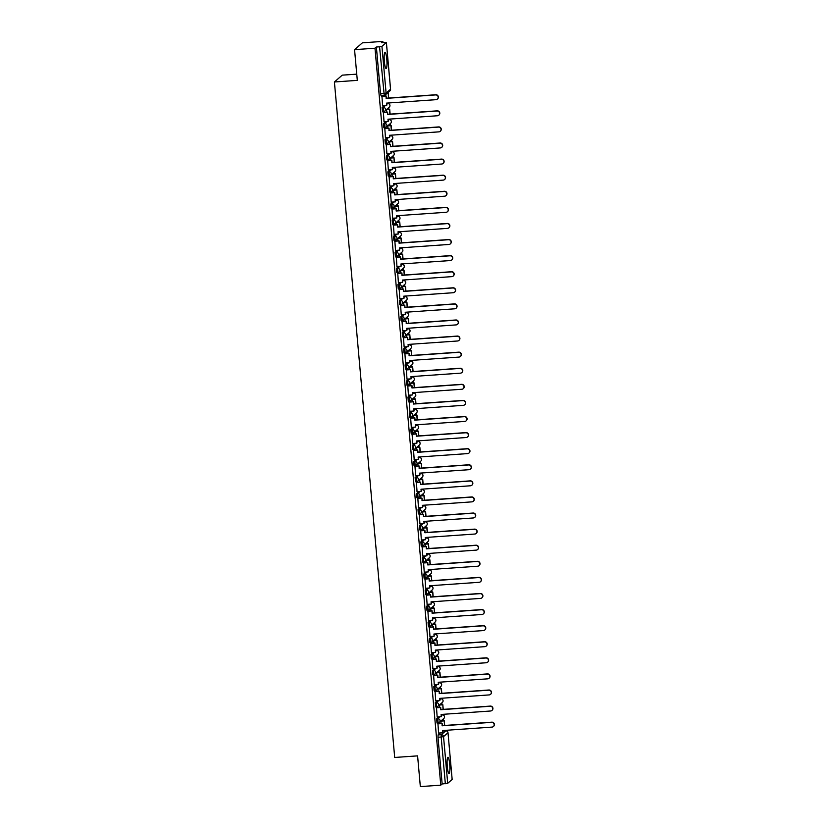 <?xml version="1.0" encoding="UTF-8"?>
<svg xmlns="http://www.w3.org/2000/svg" width="828" height="828" viewBox="0 0 828 828"><rect width="100%" height="100%" fill="white"/><g stroke="black" fill="none" stroke-linecap="round" stroke-linejoin="round"><path stroke-width="1.24" d="M449.718 764.347A8.135 1.304 86 0 0 447.927 757.299A8.135 1.304 86 0 0 447.275 766.48A8.135 1.304 86 0 0 449.066 773.528A8.135 1.304 86 0 0 449.718 764.347M386.8 59.368A8.135 1.304 86 0 0 385.01 52.319A8.135 1.304 86 0 0 384.358 61.5A8.135 1.304 86 0 0 386.148 68.548A8.135 1.304 86 0 0 386.8 59.368M438.964 716.841L436.677 718.828L437.008 722.968L438.095 722.875L437.805 718.745L440.092 716.758M437.526 700.747L435.238 702.734L435.569 706.884L436.656 706.791M436.087 684.663L433.81 686.65L434.131 690.79L435.228 690.707M434.648 668.579L432.371 670.566L432.702 674.706L433.789 674.613M433.22 652.485L430.933 654.472L431.264 658.622L432.351 658.529L432.061 654.399L434.348 652.412M431.781 636.401L429.494 638.388L429.825 642.528L430.912 642.435M430.343 620.317L428.066 622.304L428.397 626.444L429.484 626.351M428.914 604.223L426.627 606.21L426.958 610.35L428.045 610.267M427.476 588.139L425.188 590.126L425.52 594.266L426.606 594.173L426.316 590.043L428.604 588.056M426.037 572.044L423.76 574.032L424.081 578.182L425.178 578.089M424.598 555.961L422.321 557.948L422.653 562.088L423.739 561.995M423.17 539.877L420.883 541.864L421.214 546.004L422.301 545.911M421.731 523.782L419.444 525.77L419.775 529.92L420.862 529.827L420.583 525.697L422.86 523.71M420.293 507.699L418.016 509.686L418.337 513.826L419.434 513.733M418.854 491.604L416.577 493.591L416.908 497.742L417.995 497.649M417.426 475.52L415.138 477.508L415.47 481.648L416.556 481.565M415.987 459.436L413.71 461.424L414.031 465.564L415.118 465.471L414.838 461.341L417.115 459.354M414.549 443.342L412.272 445.329L412.603 449.48L413.689 449.387M413.12 427.258L410.833 429.246L411.164 433.386L412.251 433.292M411.682 411.174L409.394 413.162L409.725 417.302L410.812 417.209M410.243 395.08L407.966 397.067L408.287 401.207L409.384 401.125M408.804 378.996L406.527 380.983L406.858 385.123L407.945 385.03M407.376 362.902L405.089 364.889L405.42 369.04L406.507 368.946M405.937 346.818L403.65 348.805L403.981 352.945L405.068 352.852M404.499 330.734L402.222 332.721L402.553 336.861L403.64 336.768M403.06 314.64L400.783 316.627L401.114 320.767L402.201 320.684M401.632 298.556L399.344 300.543L399.676 304.683L400.762 304.59M400.193 282.462L397.916 284.449L398.237 288.599L399.324 288.506M398.754 266.378L396.477 268.365L396.809 272.505L397.895 272.422M397.326 250.294L395.039 252.281L395.37 256.421L396.457 256.328M395.887 234.2L393.6 236.187L393.931 240.337L395.018 240.244M394.449 218.116L392.172 220.103L392.493 224.243L393.59 224.15M393.01 202.032L390.733 204.009L391.064 208.159L392.151 208.066M391.582 185.938L389.295 187.925L389.626 192.065L390.712 191.982M390.143 169.854L387.856 171.841L388.187 175.981L389.274 175.888M388.705 153.76L386.428 155.747L386.759 159.897L387.846 159.804L387.556 155.674L389.833 153.687M387.266 137.676L384.989 139.663L385.32 143.803L386.407 143.71M385.838 121.592L383.55 123.579L383.881 127.719L384.968 127.626M384.399 105.498L382.122 107.485L382.443 111.625L383.54 111.542M443.466 720.774L443.301 718.952M442.949 714.926L442.897 714.336M442.028 704.69L441.873 702.858M441.51 698.842L441.459 698.242M440.599 688.606L440.434 686.774M440.072 682.748L440.02 682.158M439.161 672.512L438.995 670.69M438.633 666.664L438.581 666.074M437.722 656.428L437.557 654.596M437.205 650.58L437.153 649.98M436.284 640.334L436.128 638.512M435.766 634.486L435.714 633.896M434.855 624.25L434.69 622.418M434.327 618.402L434.276 617.812M433.417 608.166L433.251 606.334M432.899 602.308L432.837 601.718M431.978 592.072L431.823 590.25M431.46 586.224L431.409 585.634M430.55 575.988L430.384 574.156M430.022 570.14L429.97 569.54M429.111 559.904L428.945 558.072M428.583 554.046L428.531 553.456M427.672 543.81L427.507 541.988M427.155 537.962L427.103 537.372M426.234 527.726L426.078 525.894M425.716 521.868L425.664 521.278M424.805 511.632L424.64 509.81M424.278 505.784L424.226 505.194M423.367 495.548L423.201 493.716M422.839 489.7L422.787 489.1M421.928 479.464L421.762 477.632M421.411 473.606L421.359 473.016M420.489 463.369L420.334 461.548M419.972 457.522L419.92 456.932M419.061 447.286L418.896 445.454M418.533 441.427L418.482 440.838M417.622 431.191L417.457 429.37M417.105 425.344L417.043 424.754M416.184 415.107L416.029 413.275M415.666 409.26L415.615 408.659M414.756 399.024L414.59 397.192M414.228 393.165L414.176 392.575M413.317 382.929L413.151 381.108M412.789 377.082L412.737 376.492M411.878 366.845L411.713 365.013M411.361 360.998L411.309 360.397M410.44 350.761L410.284 348.93M409.922 344.903L409.87 344.313M409.011 334.667L408.846 332.846M408.483 328.819L408.432 328.23M407.573 318.583L407.407 316.751M407.045 312.725L406.993 312.135M406.134 302.489L405.968 300.667M405.616 296.641L405.565 296.051M404.695 286.405L404.54 284.573M404.178 280.557L404.126 279.957M403.267 270.321L403.101 268.489M402.739 264.463L402.687 263.873M401.828 254.227L401.663 252.405M401.311 248.379L401.249 247.789M400.39 238.143L400.234 236.311M399.872 232.285L399.82 231.695M398.961 222.049L398.796 220.227M398.434 216.201L398.382 215.611M397.523 205.965L397.357 204.133M396.995 200.117L396.943 199.517M396.084 189.881L395.919 188.049M395.567 184.023L395.515 183.433M394.645 173.787L394.49 171.965M394.128 167.939L394.076 167.349M393.217 157.703L393.052 155.871M392.689 151.855L392.638 151.255M391.779 141.609L391.613 139.787M391.261 135.761L391.199 135.171M390.34 125.525L390.174 123.693M389.822 119.677L389.771 119.087M388.912 109.441L388.746 107.609M388.384 103.583L388.332 102.993M382.929 42.507L382.836 41.4L381.449 42.611L386.397 42.476L381.936 46.378L386.107 93.098L390.537 89.238L386.365 42.518M356.744 74.147L342.243 75.151L334.409 81.982L357.303 80.378L354.56 49.649L374.991 48.221L440.765 785.172L420.334 786.6L417.591 755.871L394.697 757.465L334.409 81.982M354.56 49.649L362.405 42.828L382.836 41.4M452.14 779.469L448 732.708L452.16 779.427L447.7 783.329L442.152 783.971L437.981 737.251L438.115 734.912L440.392 732.925M442.152 783.971L440.765 785.172M376.378 47.02L380.549 93.73L386.107 93.098A2.08 2.039 49 0 1 384.233 95.303L379.566 46.792L376.378 47.02L374.991 48.221M379.566 46.792L381.936 46.378M381.946 96.276L382.598 105.622M383.385 112.36L384.026 121.716M384.813 128.443L385.465 137.8M386.252 144.538L386.904 153.894M387.69 160.622L388.342 169.978M389.119 176.716L389.771 186.062M390.557 192.8L391.209 202.156M391.996 208.884L392.648 218.24M393.435 224.978L394.087 234.324M394.863 241.062L395.515 250.418M396.301 257.156L396.954 266.502M397.74 273.24L398.392 282.596M399.179 289.324L399.82 298.68M400.607 305.418L401.259 314.764M402.046 321.502L402.698 330.858M403.484 337.586L404.136 346.942M404.913 353.68L405.565 363.037M406.351 369.764L407.003 379.12M407.79 385.858L408.442 395.204M409.229 401.942L409.881 411.299M410.657 418.026L411.309 427.383M412.096 434.12L412.748 443.466M413.534 450.204L414.186 459.561M414.973 466.299L415.615 475.645M416.401 482.382L417.053 491.739M417.84 498.466L418.492 507.823M419.279 514.561L419.931 523.907M420.707 530.644L421.359 540.001M422.145 546.728L422.797 556.085M423.584 562.823L424.236 572.179M425.023 578.907L425.675 588.263M426.451 595.001L427.103 604.347M427.89 611.085L428.542 620.441M429.328 627.169L429.98 636.525M430.767 643.263L431.409 652.609M432.195 659.347L432.847 668.703M433.634 675.441L434.286 684.787M435.073 691.525L435.725 700.881M436.501 707.609L437.153 716.965M437.94 723.703L438.592 733.049M384.968 95.117L385.051 96.058M380.549 93.73L381.015 95.541L384.151 95.303M389.905 114.14L389.491 109.565L386.272 109.782L386.49 112.142M391.334 130.224L390.93 125.649L387.711 125.877L387.918 128.226M392.772 146.308L392.368 141.733L389.15 141.961L389.357 144.32M390.578 158.024L390.795 160.404M392.017 174.108L392.234 176.499M393.455 190.202L393.662 192.582M394.894 206.286L395.101 208.666M396.322 222.38L396.54 224.761M401.383 242.842L400.98 238.267L397.761 238.485L397.978 240.844M402.822 258.926L402.418 254.351L399.199 254.579L399.406 256.939M404.261 275.02L403.847 270.435L400.638 270.663L400.845 273.023M405.699 291.104L405.285 286.529L402.066 286.747L402.284 289.107M403.505 302.81L403.712 305.201M404.944 318.904L405.151 321.285M406.372 334.988L406.589 337.379M407.811 351.082L408.028 353.463M412.872 371.544L412.468 366.97L409.249 367.187L409.456 369.547M414.31 387.628L413.896 383.053L410.688 383.281L410.895 385.641M415.749 403.722L415.335 399.137L412.116 399.365L412.334 401.725M417.177 419.806L416.774 415.232L413.555 415.459L413.772 417.809M418.616 435.89L418.212 431.316L414.994 431.543L415.201 433.903M416.422 447.606L416.639 449.987M417.861 463.69L418.078 466.081M419.299 479.785L419.506 482.165M424.36 500.247L423.957 495.672L420.738 495.889L420.945 498.249M425.799 516.33L425.385 511.756L422.176 511.983L422.383 514.343M427.227 532.425L426.824 527.85L423.605 528.067L423.822 530.427M428.666 548.509L428.262 543.934L425.043 544.162L425.25 546.521M430.105 564.592L429.691 560.018L426.482 560.245L426.689 562.605M427.91 576.309L428.128 578.689M429.349 592.393L429.556 594.783M430.788 608.487L430.995 610.867M432.216 624.571L432.433 626.951M437.287 645.033L436.873 640.458L433.655 640.686L433.872 643.045M438.716 661.127L438.312 656.552L435.093 656.77L435.3 659.129M440.154 677.211L439.751 672.636L436.532 672.864L436.739 675.224M441.593 693.305L441.179 688.72L437.96 688.948L438.178 691.308M439.399 705.011L439.616 707.391M440.838 721.105L441.045 723.486M382.526 105.632L386.738 105.332L386.541 103.117L436.025 99.67A2.401 2.349 -131 0 0 437.991 96.4A2.401 2.349 -131 0 0 435.6 94.92L435.807 94.744A2.401 2.349 49 0 1 437.494 99.018M386.738 105.332L386.759 103.107M435.6 94.92L386.117 98.377L386.117 95.986L381.843 96.276M381.708 96.452L385.92 96.162M388.684 98.035L388.26 93.295L387.069 93.378M388.467 98.046L388.26 93.295M386.862 93.554L388.053 93.471M435.807 94.744L386.314 98.201L386.117 95.986M383.964 121.716L388.177 121.426L387.97 119.211L437.463 115.754A2.401 2.349 -131 0 0 439.43 112.484A2.401 2.349 -131 0 0 437.039 111.014L437.246 110.838A2.401 2.349 49 0 1 438.923 115.102M388.177 121.426L388.187 119.191M437.039 111.014L387.545 114.461L387.556 112.07L383.281 112.37M383.147 112.536L387.349 112.246M390.123 114.119L389.698 109.379L386.448 109.606M437.246 110.838L387.752 114.285L387.556 112.07M385.403 137.81L389.605 137.51L389.408 135.295L438.902 131.849A2.401 2.349 -131 0 0 440.869 128.578A2.401 2.349 -131 0 0 438.478 127.098L438.685 126.922A2.401 2.349 49 0 1 440.361 131.186M389.605 137.51L389.626 135.285M438.478 127.098L388.984 130.555L388.994 128.154L384.709 128.454M384.575 128.63L388.787 128.33M391.551 130.213L391.137 125.473L387.887 125.701M438.685 126.922L389.191 130.379L388.994 128.154M386.831 153.894L391.044 153.604L390.847 151.379L440.33 147.933A2.401 2.349 -131 0 0 442.297 144.662A2.401 2.349 -131 0 0 439.916 143.192L440.113 143.006A2.401 2.349 49 0 1 441.8 147.28M391.044 153.604L391.064 151.369M439.916 143.192L390.423 146.639L390.433 144.248L386.148 144.548M386.014 144.714L390.226 144.424M392.989 146.297L392.565 141.557L389.315 141.785M440.113 143.006L390.63 146.463L390.433 144.248M388.27 169.978L392.482 169.688L392.286 167.473L441.769 164.016A2.401 2.349 -131 0 0 443.736 160.746A2.401 2.349 -131 0 0 441.345 159.276L441.552 159.1A2.401 2.349 49 0 1 443.239 163.364M392.482 169.688L392.503 167.453M441.345 159.276L391.861 162.723L391.861 160.332L387.587 160.632M387.452 160.808L391.665 160.508M394.428 162.381L394.004 157.651L390.754 157.869M394.211 162.402L394.004 157.651M390.588 158.044L393.797 157.827M441.552 159.1L392.058 162.547L391.861 160.332M389.709 186.072L393.911 185.772L393.714 183.557L443.208 180.111A2.401 2.349 -131 0 0 445.174 176.84A2.401 2.349 -131 0 0 442.783 175.36L442.99 175.184A2.401 2.349 49 0 1 444.667 179.448M393.911 185.772L393.931 183.547M442.783 175.36L393.29 178.817L393.3 176.416L389.025 176.716M388.891 176.892L393.093 176.602M395.867 178.475L395.442 173.735L392.193 173.963M395.649 178.486L395.442 173.735M392.017 174.139L395.235 173.911M442.99 175.184L393.497 178.641L393.3 176.416M391.137 202.156L395.349 201.866L395.153 199.651L444.646 196.195A2.401 2.349 -131 0 0 446.602 192.924A2.401 2.349 -131 0 0 444.222 191.454L444.419 191.278A2.401 2.349 49 0 1 446.106 195.543M395.349 201.866L395.37 199.631M444.222 191.454L394.728 194.901L394.739 192.51L390.454 192.81M390.319 192.976L394.532 192.686M397.295 194.559L396.871 189.819L393.631 190.047M397.078 194.58L396.871 189.819M393.455 190.223L396.674 189.995M444.419 191.278L394.935 194.725L394.739 192.51M392.575 218.25L396.788 217.95L396.591 215.735L446.075 212.289A2.401 2.349 -131 0 0 448.041 209.008A2.401 2.349 -131 0 0 445.65 207.538L445.857 207.362A2.401 2.349 49 0 1 447.544 211.626M396.788 217.95L396.809 215.715M445.65 207.538L396.167 210.995L396.167 208.594L391.892 208.894M391.758 209.07L395.97 208.77M398.734 210.654L398.309 205.913L395.059 206.141M398.516 210.664L398.309 205.913M394.894 206.317L398.113 206.089M445.857 207.362L396.374 210.809L396.167 208.594M394.014 234.334L398.227 234.045L398.02 231.819L447.513 228.373A2.401 2.349 -131 0 0 449.48 225.102A2.401 2.349 -131 0 0 447.089 223.632L447.296 223.446A2.401 2.349 49 0 1 448.973 227.721M398.227 234.045L398.247 231.809M447.089 223.632L397.606 227.079L397.606 224.688L393.331 224.978M393.196 225.154L397.399 224.864M400.172 226.737L399.748 221.997L396.498 222.225M399.955 226.748L399.748 221.997M396.322 222.401L399.541 222.173M447.296 223.446L397.802 226.903L397.606 224.688M395.453 250.418L399.655 250.128L399.458 247.914L448.952 244.457A2.401 2.349 -131 0 0 450.918 241.186A2.401 2.349 -131 0 0 448.528 239.716L448.735 239.54A2.401 2.349 49 0 1 450.411 243.805M399.655 250.128L399.676 247.893M448.528 239.716L399.034 243.163L399.044 240.772L394.759 241.072M394.625 241.248L398.837 240.948M401.611 242.821L401.187 238.081L397.937 238.309M448.735 239.54L399.241 242.987L399.044 240.772M396.881 266.512L401.094 266.212L400.897 263.997L450.391 260.551A2.401 2.349 -131 0 0 452.347 257.28A2.401 2.349 -131 0 0 449.966 255.8L450.163 255.624A2.401 2.349 49 0 1 451.85 259.888M401.094 266.212L401.114 263.987M449.966 255.8L400.473 259.257L400.483 256.856L396.198 257.156M396.063 257.332L400.276 257.042M403.039 258.916L402.615 254.175L399.365 254.403M450.163 255.624L400.68 259.081L400.483 256.856M398.32 282.596L402.532 282.307L402.336 280.081L451.819 276.635A2.401 2.349 -131 0 0 453.785 273.364A2.401 2.349 -131 0 0 451.395 271.894L451.602 271.719A2.401 2.349 49 0 1 453.289 275.983M402.532 282.307L402.553 280.071M451.395 271.894L401.911 275.341L401.911 272.95L397.637 273.25M397.502 273.416L401.715 273.126M404.478 274.999L404.054 270.259L400.804 270.487M451.602 271.719L402.108 275.165L401.911 272.95M399.758 298.68L403.96 298.39L403.764 296.176L453.258 292.719A2.401 2.349 -131 0 0 455.224 289.448A2.401 2.349 -131 0 0 452.833 287.978L453.04 287.802A2.401 2.349 49 0 1 454.717 292.067M403.96 298.39L403.981 296.155M452.833 287.978L403.339 291.435L403.35 289.034L399.075 289.334M398.941 289.51L403.143 289.21M405.917 291.083L405.492 286.353L402.242 286.581M453.04 287.802L403.546 291.249L403.35 289.034M401.187 314.775L405.399 314.474L405.202 312.259L454.696 308.813A2.401 2.349 -131 0 0 456.663 305.542A2.401 2.349 -131 0 0 454.272 304.062L454.479 303.886A2.401 2.349 49 0 1 456.156 308.161M405.399 314.474L405.42 312.249M454.272 304.062L404.778 307.519L404.788 305.128L400.504 305.418M400.369 305.594L404.581 305.304M407.345 307.178L406.931 302.437L403.681 302.665M407.128 307.188L406.931 302.437M403.505 302.841L406.724 302.613M454.479 303.886L404.985 307.343L404.788 305.128M402.625 330.858L406.838 330.569L406.641 328.354L456.124 324.897A2.401 2.349 -131 0 0 458.091 321.626A2.401 2.349 -131 0 0 455.71 320.157L455.907 319.981A2.401 2.349 49 0 1 457.594 324.245M406.838 330.569L406.858 328.333M455.71 320.157L406.217 323.603L406.217 321.212L401.942 321.512M401.808 321.678L406.02 321.388M408.784 323.262L408.359 318.521L405.109 318.749M408.566 323.282L408.359 318.521M404.944 318.925L408.163 318.708M455.907 319.981L406.424 323.427L406.217 321.212M404.064 346.953L408.276 346.653L408.08 344.438L457.563 340.991A2.401 2.349 -131 0 0 459.53 337.72A2.401 2.349 -131 0 0 457.139 336.24L457.346 336.064A2.401 2.349 49 0 1 459.022 340.329M408.276 346.653L408.297 344.427M457.139 336.24L407.655 339.697L407.655 337.296L403.381 337.596M403.246 337.772L407.459 337.472M410.222 339.356L409.798 334.615L406.548 334.843M410.005 339.366L409.798 334.615M406.382 335.019L409.591 334.791M457.346 336.064L407.852 339.521L407.655 337.296M405.503 363.037L409.705 362.747L409.508 360.522L459.002 357.075A2.401 2.349 -131 0 0 460.968 353.804A2.401 2.349 -131 0 0 458.577 352.335L458.784 352.148A2.401 2.349 49 0 1 460.461 356.423M409.705 362.747L409.725 360.511M458.577 352.335L409.084 355.781L409.094 353.39L404.82 353.691M404.685 353.856L408.887 353.566M411.661 355.44L411.237 350.699L407.987 350.927M411.433 355.45L411.237 350.699M407.811 351.103L411.03 350.875M458.784 352.148L409.291 355.605L409.094 353.39M406.931 379.12L411.143 378.831L410.947 376.616L460.44 373.159A2.401 2.349 -131 0 0 462.397 369.888A2.401 2.349 -131 0 0 460.016 368.419L460.213 368.243A2.401 2.349 49 0 1 461.9 372.507M411.143 378.831L411.164 376.595M460.016 368.419L410.522 371.865L410.533 369.474L406.248 369.774M406.113 369.95L410.326 369.65M413.089 371.524L412.665 366.794L409.415 367.011M460.213 368.243L410.729 371.689L410.533 369.474M408.37 395.215L412.582 394.915L412.385 392.7L461.869 389.253A2.401 2.349 -131 0 0 463.835 385.983A2.401 2.349 -131 0 0 461.444 384.502L461.651 384.327A2.401 2.349 49 0 1 463.338 388.591M412.582 394.915L412.603 392.689M461.444 384.502L411.961 387.959L411.961 385.558L407.686 385.858M407.552 386.034L411.764 385.744M414.528 387.618L414.103 382.878L410.854 383.105M461.651 384.327L412.168 387.783L411.961 385.558M409.808 411.299L414.021 411.009L413.814 408.794L463.307 405.337A2.401 2.349 -131 0 0 465.274 402.066A2.401 2.349 -131 0 0 462.883 400.597L463.09 400.421A2.401 2.349 49 0 1 464.767 404.685M414.021 411.009L414.041 408.773M462.883 400.597L413.4 404.043L413.4 401.652L409.125 401.953M408.991 402.118L413.193 401.828M415.966 403.702L415.542 398.961L412.292 399.189M463.09 400.421L413.596 403.867L413.4 401.652M411.247 427.393L415.449 427.093L415.252 424.878L464.746 421.431A2.401 2.349 -131 0 0 466.713 418.15A2.401 2.349 -131 0 0 464.322 416.681L464.529 416.505A2.401 2.349 49 0 1 466.205 420.769M415.449 427.093L415.47 424.857M464.322 416.681L414.828 420.138L414.838 417.736L410.553 418.036M410.419 418.212L414.631 417.912M417.395 419.796L416.981 415.056L413.731 415.283M464.529 416.505L415.035 419.951L414.838 417.736M412.675 443.477L416.888 443.187L416.691 440.962L466.185 437.515A2.401 2.349 -131 0 0 468.141 434.245A2.401 2.349 -131 0 0 465.76 432.775L465.957 432.589A2.401 2.349 49 0 1 467.644 436.863M416.888 443.187L416.908 440.951M465.76 432.775L416.267 436.221L416.277 433.831L411.992 434.12M411.858 434.296L416.07 434.007M418.833 435.88L418.409 431.14L415.159 431.367M465.957 432.589L416.474 436.046L416.277 433.831M414.114 459.561L418.326 459.271L418.13 457.056L467.613 453.599A2.401 2.349 -131 0 0 469.579 450.328A2.401 2.349 -131 0 0 467.189 448.859L467.396 448.683A2.401 2.349 49 0 1 469.083 452.947M418.326 459.271L418.347 457.035M467.189 448.859L417.705 452.305L417.705 449.914L413.431 450.215M413.296 450.391L417.509 450.09M420.272 451.964L419.848 447.234L416.598 447.451M420.055 451.984L419.848 447.234M416.432 447.627L419.641 447.41M467.396 448.683L417.902 452.129L417.705 449.914M415.552 475.655L419.755 475.355L419.558 473.14L469.052 469.693A2.401 2.349 -131 0 0 471.018 466.423A2.401 2.349 -131 0 0 468.627 464.943L468.834 464.767A2.401 2.349 49 0 1 470.511 469.031M419.755 475.355L419.775 473.13M468.627 464.943L419.134 468.4L419.144 465.998L414.869 466.299M414.735 466.474L418.937 466.185M421.711 468.058L421.286 463.318L418.036 463.545M421.493 468.068L421.286 463.318M417.861 463.721L421.079 463.494M468.834 464.767L419.341 468.224L419.144 465.998M416.981 491.739L421.193 491.449L420.997 489.234L470.49 485.777A2.401 2.349 -131 0 0 472.457 482.507A2.401 2.349 -131 0 0 470.066 481.037L470.263 480.861A2.401 2.349 49 0 1 471.95 485.125M421.193 491.449L421.214 489.213M470.066 481.037L420.572 484.483L420.583 482.093L416.298 482.393M416.163 482.558L420.376 482.269M423.139 484.142L422.725 479.402L419.475 479.629M422.922 484.163L422.725 479.402M419.299 479.805L422.518 479.578M470.263 480.861L420.779 484.308L420.583 482.093M418.419 507.823L422.632 507.533L422.435 505.318L471.919 501.861A2.401 2.349 -131 0 0 473.885 498.591A2.401 2.349 -131 0 0 471.505 497.121L471.701 496.945A2.401 2.349 49 0 1 473.388 501.209M422.632 507.533L422.653 505.297M471.505 497.121L422.011 500.578L422.011 498.177L417.736 498.477M417.602 498.653L421.814 498.352M424.578 500.226L424.153 495.496L420.903 495.724M471.701 496.945L422.218 500.391L422.011 498.177M419.858 523.917L424.071 523.627L423.874 521.402L473.357 517.955A2.401 2.349 -131 0 0 475.324 514.685A2.401 2.349 -131 0 0 472.933 513.215L473.14 513.029A2.401 2.349 49 0 1 474.817 517.303M424.071 523.627L424.091 521.392M472.933 513.215L423.45 516.662L423.45 514.271L419.175 514.561M419.04 514.737L423.253 514.447M426.016 516.32L425.592 511.58L422.342 511.807M473.14 513.029L423.646 516.486L423.45 514.271M421.297 540.001L425.499 539.711L425.302 537.496L474.796 534.039A2.401 2.349 -131 0 0 476.762 530.769A2.401 2.349 -131 0 0 474.372 529.299L474.579 529.123A2.401 2.349 49 0 1 476.255 533.387M425.499 539.711L425.52 537.475M474.372 529.299L424.878 532.746L424.888 530.355L420.603 530.655M420.469 530.82L424.681 530.531M427.455 532.404L427.031 527.664L423.781 527.891M474.579 529.123L425.085 532.57L424.888 530.355M422.725 556.095L426.937 555.795L426.741 553.58L476.235 550.134A2.401 2.349 -131 0 0 478.191 546.863A2.401 2.349 -131 0 0 475.81 545.383L476.007 545.207A2.401 2.349 49 0 1 477.694 549.471M426.937 555.795L426.958 553.57M475.81 545.383L426.316 548.84L426.327 546.439L422.042 546.739M421.907 546.915L426.12 546.615M428.883 548.498L428.459 543.758L425.209 543.986M476.007 545.207L426.524 548.664L426.327 546.439M424.164 572.179L428.376 571.889L428.179 569.664L477.663 566.217A2.401 2.349 -131 0 0 479.629 562.947A2.401 2.349 -131 0 0 477.238 561.477L477.445 561.301A2.401 2.349 49 0 1 479.133 565.565M428.376 571.889L428.397 569.654M477.238 561.477L427.755 564.924L427.755 562.533L423.481 562.833M423.346 562.999L427.558 562.709M430.322 564.582L429.898 559.842L426.648 560.07M477.445 561.301L427.952 564.748L427.755 562.533M425.602 588.263L429.815 587.973L429.608 585.758L479.101 582.301A2.401 2.349 -131 0 0 481.068 579.031A2.401 2.349 -131 0 0 478.677 577.561L478.884 577.385A2.401 2.349 49 0 1 480.561 581.649M429.815 587.973L429.835 585.738M478.677 577.561L429.194 581.008L429.194 578.617L424.919 578.917M424.785 579.093L428.987 578.793M431.761 580.666L431.336 575.936L428.086 576.153M431.543 580.687L431.336 575.936M427.91 576.329L431.129 576.112M478.884 577.385L429.39 580.832L429.194 578.617M427.041 604.357L431.243 604.057L431.046 601.842L480.54 598.396A2.401 2.349 -131 0 0 482.507 595.125A2.401 2.349 -131 0 0 480.116 593.645L480.323 593.469A2.401 2.349 49 0 1 481.999 597.744M431.243 604.057L431.264 601.832M480.116 593.645L430.622 597.102L430.632 594.701L426.348 595.001M426.213 595.177L430.425 594.887M433.189 596.76L432.775 592.02L429.525 592.248M432.972 596.771L432.775 592.02M429.349 592.424L432.568 592.196M480.323 593.469L430.829 596.926L430.632 594.701M428.469 620.441L432.682 620.151L432.485 617.936L481.979 614.48A2.401 2.349 -131 0 0 483.935 611.209A2.401 2.349 -131 0 0 481.554 609.739L481.751 609.563A2.401 2.349 49 0 1 483.438 613.827M432.682 620.151L432.702 617.916M481.554 609.739L432.061 613.186L432.071 610.795L427.786 611.095M427.652 611.261L431.864 610.971M434.628 612.844L434.203 608.104L430.953 608.332M434.41 612.865L434.203 608.104M430.788 608.508L434.007 608.29M481.751 609.563L432.268 613.01L432.071 610.795M429.908 636.535L434.12 636.235L433.924 634.02L483.407 630.574A2.401 2.349 -131 0 0 485.374 627.293A2.401 2.349 -131 0 0 482.983 625.823L483.19 625.647A2.401 2.349 49 0 1 484.877 629.911M434.12 636.235L434.141 634.01M482.983 625.823L433.499 629.28L433.499 626.879L429.225 627.179M429.09 627.355L433.303 627.055M436.066 628.938L435.642 624.198L432.392 624.426M435.849 628.949L435.642 624.198M432.226 624.602L435.435 624.374M483.19 625.647L433.696 629.094L433.499 626.879M431.347 652.619L435.549 652.329L435.352 650.104L484.846 646.658A2.401 2.349 -131 0 0 486.812 643.387A2.401 2.349 -131 0 0 484.421 641.917L484.628 641.731A2.401 2.349 49 0 1 486.305 646.006M435.549 652.329L435.569 650.094M484.421 641.917L434.928 645.364L434.938 642.973L430.663 643.263M430.529 643.439L434.731 643.149M437.505 645.022L437.08 640.282L433.831 640.51M484.628 641.731L435.135 645.188L434.938 642.973M432.775 668.703L436.987 668.413L436.791 666.198L486.284 662.742A2.401 2.349 -131 0 0 488.251 659.471A2.401 2.349 -131 0 0 485.86 658.001L486.057 657.825A2.401 2.349 49 0 1 487.744 662.09M436.987 668.413L437.008 666.178M485.86 658.001L436.366 661.448L436.377 659.057L432.092 659.357M431.957 659.533L436.17 659.233M438.933 661.106L438.519 656.376L435.269 656.594M486.057 657.825L436.573 661.272L436.377 659.057M434.214 684.797L438.426 684.497L438.229 682.282L487.713 678.836A2.401 2.349 -131 0 0 489.679 675.565A2.401 2.349 -131 0 0 487.299 674.085L487.495 673.909A2.401 2.349 49 0 1 489.182 678.173M438.426 684.497L438.447 682.272M487.299 674.085L437.805 677.542L437.805 675.141L433.53 675.441M433.396 675.617L437.608 675.327M440.372 677.2L439.947 672.46L436.698 672.688M487.495 673.909L438.012 677.366L437.805 675.141M435.652 700.881L439.865 700.591L439.668 698.377L489.151 694.92A2.401 2.349 -131 0 0 491.118 691.649A2.401 2.349 -131 0 0 488.727 690.179L488.934 690.003A2.401 2.349 49 0 1 490.611 694.268M439.865 700.591L439.885 698.356M488.727 690.179L439.244 693.626L439.244 691.235L434.969 691.535M434.835 691.701L439.037 691.411M441.81 693.284L441.386 688.544L438.136 688.772M488.934 690.003L439.44 693.45L439.244 691.235M437.091 716.976L441.293 716.675L441.096 714.46L490.59 711.004A2.401 2.349 -131 0 0 492.556 707.733A2.401 2.349 -131 0 0 490.166 706.263L490.373 706.087A2.401 2.349 49 0 1 492.049 710.352M441.293 716.675L441.314 714.44M490.166 706.263L440.672 709.72L440.682 707.319L436.397 707.619M436.263 707.795L440.475 707.495M443.249 709.368L442.825 704.638L439.575 704.866M443.021 709.389L442.825 704.638M439.399 705.042L442.618 704.814M490.373 706.087L440.879 709.534L440.682 707.319M438.519 733.059L442.732 732.77L442.535 730.544L492.029 727.098A2.401 2.349 -131 0 0 493.985 723.827A2.401 2.349 -131 0 0 491.604 722.358L491.801 722.171A2.401 2.349 49 0 1 493.488 726.446M442.732 732.77L442.752 730.534M491.604 722.358L442.111 725.804L442.121 723.413L437.836 723.703M437.701 723.879L441.914 723.589M444.677 725.463L444.253 720.722L441.003 720.95M444.46 725.473L444.253 720.722M440.838 721.126L444.056 720.898M491.801 722.171L442.318 725.628L442.121 723.413M436.677 718.828L437.805 718.745A2.08 2.039 49 0 1 440.041 720.67A2.08 2.039 -131 0 1 438.178 722.875L438.136 722.896A2.08 2.08 0 0 0 439.357 722.378L443.798 718.518A2.08 2.039 -131 0 0 442.245 714.885L441.365 714.926L442.245 714.885L441.417 715.599M435.569 706.884L436.698 706.801L436.377 702.661L438.654 700.674M435.238 702.734L436.377 702.661A2.08 2.039 49 0 1 438.612 704.576A2.08 2.039 -131 0 1 436.739 706.781A2.08 2.08 0 0 0 437.929 706.294L442.359 702.434A2.08 2.039 -131 0 0 440.806 698.801L440.889 698.791M438.55 683.431L439.368 682.707A2.08 2.039 -131 0 1 440.931 686.34L436.491 690.21A2.08 2.039 -131 0 1 435.3 690.697L434.938 686.567L437.215 684.59M433.81 686.65L434.938 686.567A2.08 2.039 49 0 1 437.174 688.492A2.08 2.039 -131 0 1 436.491 690.21A2.08 2.08 0 0 1 435.269 690.718L434.131 690.79M437.112 667.337L437.94 666.623A2.08 2.039 -131 0 1 439.492 670.256L435.052 674.116A2.08 2.039 -131 0 1 433.872 674.613L433.499 670.483L435.787 668.496M432.371 670.566L433.499 670.483A2.08 2.039 49 0 1 435.735 672.408A2.08 2.039 -131 0 1 435.052 674.116A2.08 2.08 0 0 1 433.831 674.623L432.702 674.706M430.933 654.472L432.061 654.399A2.08 2.039 49 0 1 434.307 656.314A2.08 2.039 -131 0 1 432.433 658.519L432.392 658.539A2.08 2.08 0 0 0 433.613 658.032L438.053 654.172A2.08 2.039 -131 0 0 436.501 650.529L436.584 650.529M434.245 635.159L435.062 634.445A2.08 2.039 -131 0 1 436.615 638.077L432.185 641.948A2.08 2.039 -131 0 1 430.995 642.435L430.632 638.305L432.909 636.318M429.494 638.388L430.632 638.305A2.08 2.039 49 0 1 432.868 640.23A2.08 2.039 -131 0 1 432.185 641.948A2.08 2.08 0 0 1 430.953 642.456L429.825 642.528M432.806 619.075L433.634 618.361A2.08 2.039 -131 0 1 435.186 621.994L430.746 625.854A2.08 2.039 -131 0 1 429.556 626.341L429.194 622.221L431.471 620.234M428.066 622.304L429.194 622.221A2.08 2.039 49 0 1 431.429 624.136A2.08 2.039 -131 0 1 430.746 625.854A2.08 2.08 0 0 1 429.525 626.361L428.397 626.444M431.367 602.991L432.195 602.266A2.08 2.039 -131 0 1 433.748 605.91L429.308 609.77A2.08 2.039 -131 0 1 428.128 610.257L427.755 606.137L430.042 604.15M426.627 606.21L427.755 606.137A2.08 2.039 49 0 1 429.991 608.052A2.08 2.039 -131 0 1 429.308 609.77A2.08 2.08 0 0 1 428.086 610.277L426.958 610.35M425.188 590.126L426.316 590.043A2.08 2.039 49 0 1 428.562 591.968A2.08 2.039 -131 0 1 426.689 594.173L426.648 594.183A2.08 2.08 0 0 0 427.879 593.676L432.309 589.815A2.08 2.039 -131 0 0 430.757 586.183L429.877 586.224L430.757 586.183L429.939 586.897M424.081 578.182L425.219 578.099L424.888 573.959L427.165 571.972M423.76 574.032L424.888 573.959A2.08 2.039 49 0 1 427.124 575.874A2.08 2.039 -131 0 1 425.25 578.079A2.08 2.08 0 0 0 426.441 577.592L430.881 573.732A2.08 2.039 -131 0 0 429.318 570.099L429.401 570.088M427.062 554.719L427.89 554.004A2.08 2.039 -131 0 1 429.442 557.637L425.002 561.508A2.08 2.039 -131 0 1 423.822 561.995L423.45 557.865L425.727 555.878M422.321 557.948L423.45 557.865A2.08 2.039 49 0 1 425.685 559.79A2.08 2.039 -131 0 1 425.002 561.508A2.08 2.08 0 0 1 423.781 562.015L422.653 562.088M425.623 538.635L426.451 537.921A2.08 2.039 -131 0 1 428.004 541.553L423.563 545.414A2.08 2.039 -131 0 1 422.383 545.911L422.011 541.781L424.298 539.794M420.883 541.864L422.011 541.781A2.08 2.039 49 0 1 424.246 543.696A2.08 2.039 -131 0 1 423.563 545.414A2.08 2.08 0 0 1 422.342 545.921L421.214 546.004M419.444 525.77L420.583 525.697A2.08 2.039 49 0 1 422.818 527.612A2.08 2.039 -131 0 1 420.945 529.816L420.903 529.837A2.08 2.08 0 0 0 422.135 529.33L426.565 525.469A2.08 2.039 -131 0 0 425.012 521.826L425.095 521.826M422.756 506.457L423.584 505.742A2.08 2.039 -131 0 1 425.137 509.375L420.696 513.236A2.08 2.039 -131 0 1 419.506 513.733L419.144 509.603L421.421 507.616M418.016 509.686L419.144 509.603A2.08 2.039 49 0 1 421.38 511.528A2.08 2.039 -131 0 1 420.696 513.236A2.08 2.08 0 0 1 419.475 513.753L418.337 513.826M421.317 490.373L422.145 489.659A2.08 2.039 -131 0 1 423.698 493.291L419.258 497.152A2.08 2.039 -131 0 1 418.078 497.638L417.705 493.519L419.993 491.532M416.577 493.591L417.705 493.519A2.08 2.039 49 0 1 419.941 495.434A2.08 2.039 -131 0 1 419.258 497.152A2.08 2.08 0 0 1 418.036 497.659L416.908 497.742M419.879 474.289L420.707 473.564A2.08 2.039 -131 0 1 422.259 477.197L417.819 481.068A2.08 2.039 -131 0 1 416.639 481.554L416.267 477.425L418.554 475.438M415.138 477.508L416.267 477.425A2.08 2.039 49 0 1 418.513 479.35A2.08 2.039 -131 0 1 417.819 481.068A2.08 2.08 0 0 1 416.598 481.575L415.47 481.648M413.71 461.424L414.838 461.341A2.08 2.039 49 0 1 417.074 463.266A2.08 2.039 -131 0 1 415.201 465.471L415.159 465.481A2.08 2.08 0 0 0 416.391 464.974L420.821 461.113A2.08 2.039 -131 0 0 419.268 457.48L418.388 457.522L419.268 457.48L418.45 458.194M412.603 449.48L413.731 449.397L413.4 445.257L415.677 443.27M412.272 445.329L413.4 445.257A2.08 2.039 49 0 1 415.635 447.172A2.08 2.039 -131 0 1 413.762 449.376A2.08 2.08 0 0 0 414.952 448.89L419.392 445.029A2.08 2.039 -131 0 0 417.84 441.386L417.923 441.386M415.573 426.016L416.401 425.302A2.08 2.039 -131 0 1 417.954 428.935L413.514 432.806A2.08 2.039 -131 0 1 412.334 433.292L411.961 429.163L414.248 427.176M410.833 429.246L411.961 429.163A2.08 2.039 49 0 1 414.197 431.088A2.08 2.039 -131 0 1 413.514 432.806A2.08 2.08 0 0 1 412.292 433.313L411.164 433.386M414.145 409.932L414.963 409.218A2.08 2.039 -131 0 1 416.515 412.851L412.085 416.712A2.08 2.039 -131 0 1 410.895 417.198L410.522 413.079L412.81 411.092M409.394 413.162L410.522 413.079A2.08 2.039 49 0 1 412.768 414.994A2.08 2.039 -131 0 1 412.085 416.712A2.08 2.08 0 0 1 410.854 417.219L409.725 417.302M408.287 401.207L409.425 401.135L409.094 396.995L411.371 395.008M407.966 397.067L409.094 396.995A2.08 2.039 49 0 1 411.33 398.91A2.08 2.039 -131 0 1 409.456 401.114A2.08 2.08 0 0 0 410.647 400.628L415.087 396.767A2.08 2.039 -131 0 0 413.524 393.124L413.607 393.124M411.268 377.754L412.096 377.04A2.08 2.039 -131 0 1 413.648 380.673L409.208 384.534A2.08 2.039 -131 0 1 408.028 385.03L407.655 380.901L409.932 378.913M406.527 380.983L407.655 380.901A2.08 2.039 49 0 1 409.891 382.826A2.08 2.039 -131 0 1 409.208 384.534A2.08 2.08 0 0 1 407.987 385.041L406.858 385.123M409.829 361.67L410.657 360.946A2.08 2.039 -131 0 1 412.209 364.589L407.769 368.45A2.08 2.039 -131 0 1 406.589 368.936L406.217 364.817L408.504 362.83M405.089 364.889L406.217 364.817A2.08 2.039 49 0 1 408.452 366.732A2.08 2.039 -131 0 1 407.769 368.45A2.08 2.08 0 0 1 406.548 368.957L405.42 369.04M408.401 345.576L409.218 344.862A2.08 2.039 -131 0 1 410.771 348.495L406.341 352.366A2.08 2.039 -131 0 1 405.151 352.852L404.788 348.723L407.065 346.735M403.65 348.805L404.788 348.723A2.08 2.039 49 0 1 407.024 350.648A2.08 2.039 -131 0 1 406.341 352.366A2.08 2.08 0 0 1 405.109 352.873L403.981 352.945M402.553 336.861L403.681 336.779L403.35 332.639L405.627 330.651M402.222 332.721L403.35 332.639A2.08 2.039 49 0 1 405.585 334.553A2.08 2.039 -131 0 1 403.712 336.768A2.08 2.08 0 0 0 404.902 336.271L409.342 332.411A2.08 2.039 -131 0 0 407.79 328.778L406.9 328.819L407.79 328.778L406.962 329.492M405.523 313.408L406.351 312.684A2.08 2.039 -131 0 1 407.904 316.327L403.464 320.188A2.08 2.039 -131 0 1 402.284 320.674L401.911 316.555L404.199 314.568M400.783 316.627L401.911 316.555A2.08 2.039 49 0 1 404.147 318.469A2.08 2.039 -131 0 1 403.464 320.188A2.08 2.08 0 0 1 402.242 320.695L401.114 320.767M404.085 297.314L404.913 296.6A2.08 2.039 -131 0 1 406.465 300.233L402.025 304.093A2.08 2.039 -131 0 1 400.845 304.59L400.473 300.46L402.76 298.473M399.344 300.543L400.473 300.46A2.08 2.039 49 0 1 402.719 302.386A2.08 2.039 -131 0 1 402.025 304.093A2.08 2.08 0 0 1 400.804 304.601L399.676 304.683M402.656 281.23L403.474 280.516A2.08 2.039 -131 0 1 405.027 284.149L400.597 288.009A2.08 2.039 -131 0 1 399.406 288.496L399.044 284.377L401.321 282.389M397.916 284.449L399.044 284.377A2.08 2.039 49 0 1 401.28 286.291A2.08 2.039 -131 0 1 400.597 288.009A2.08 2.08 0 0 1 399.365 288.517L398.237 288.599M396.809 272.505L397.937 272.433L397.606 268.282L399.883 266.295M396.477 268.365L397.606 268.282A2.08 2.039 49 0 1 399.841 270.207A2.08 2.039 -131 0 1 397.978 272.412A2.08 2.08 0 0 0 399.158 271.926L403.598 268.055A2.08 2.039 -131 0 0 402.046 264.422L402.129 264.422M399.779 249.052L400.607 248.338A2.08 2.039 -131 0 1 402.16 251.971L397.719 255.831A2.08 2.039 -131 0 1 396.54 256.328L396.167 252.198L398.454 250.211M395.039 252.281L396.167 252.198A2.08 2.039 49 0 1 398.403 254.113A2.08 2.039 -131 0 1 397.719 255.831A2.08 2.08 0 0 1 396.498 256.338L395.37 256.421M398.351 232.968L399.168 232.244A2.08 2.039 -131 0 1 400.721 235.887L396.291 239.747A2.08 2.039 -131 0 1 395.101 240.234L394.728 236.115L397.016 234.127M393.6 236.187L394.728 236.115A2.08 2.039 49 0 1 396.974 238.029A2.08 2.039 -131 0 1 396.291 239.747A2.08 2.08 0 0 1 395.059 240.255L393.931 240.337M396.912 216.874L397.73 216.16A2.08 2.039 -131 0 1 399.293 219.793L394.852 223.663A2.08 2.039 -131 0 1 393.662 224.15L393.3 220.02L395.577 218.033M392.172 220.103L393.3 220.02A2.08 2.039 49 0 1 395.536 221.945A2.08 2.039 -131 0 1 394.852 223.663A2.08 2.08 0 0 1 393.631 224.171L392.493 224.243M395.474 200.79L396.301 200.076A2.08 2.039 -131 0 1 397.854 203.709L393.414 207.569A2.08 2.039 -131 0 1 392.234 208.056L391.861 203.936L394.149 201.949M390.733 204.009L391.861 203.936A2.08 2.039 49 0 1 394.097 205.851A2.08 2.039 -131 0 1 393.414 207.569A2.08 2.08 0 0 1 392.193 208.076L391.064 208.159M394.035 184.706L394.863 183.982A2.08 2.039 -131 0 1 396.415 187.614L391.975 191.485A2.08 2.039 -131 0 1 390.795 191.972L390.423 187.852L392.71 185.865M389.295 187.925L390.423 187.852A2.08 2.039 49 0 1 392.658 189.767A2.08 2.039 -131 0 1 391.975 191.485A2.08 2.08 0 0 1 390.754 191.992L389.626 192.065M392.607 168.612L393.424 167.898A2.08 2.039 -131 0 1 394.977 171.531L390.547 175.391A2.08 2.039 -131 0 1 389.357 175.888L388.994 171.758L391.271 169.771M387.856 171.841L388.994 171.758A2.08 2.039 49 0 1 391.23 173.683A2.08 2.039 -131 0 1 390.547 175.391A2.08 2.08 0 0 1 389.315 175.898L388.187 175.981M386.428 155.747L387.556 155.674A2.08 2.039 49 0 1 389.791 157.589A2.08 2.039 -131 0 1 387.918 159.794L387.887 159.814A2.08 2.08 0 0 0 389.108 159.307L393.548 155.447A2.08 2.039 -131 0 0 391.996 151.803L392.079 151.803M385.32 143.803L386.448 143.73L386.117 139.58L388.404 137.593M384.989 139.663L386.117 139.58A2.08 2.039 49 0 1 388.353 141.505A2.08 2.039 -131 0 1 386.49 143.71A2.08 2.08 0 0 0 387.67 143.223L392.11 139.352A2.08 2.039 -131 0 0 390.557 135.72L390.64 135.72M388.291 120.35L389.119 119.636A2.08 2.039 -131 0 1 390.671 123.268L386.241 127.129A2.08 2.039 -131 0 1 385.051 127.626L384.678 123.496L386.966 121.509M383.55 123.579L384.678 123.496A2.08 2.039 49 0 1 386.924 125.411A2.08 2.039 -131 0 1 386.241 127.129A2.08 2.08 0 0 1 385.01 127.636L383.881 127.719M386.862 104.266L387.68 103.541A2.08 2.039 -131 0 1 389.232 107.185L384.803 111.045A2.08 2.039 -131 0 1 383.612 111.532L383.25 107.412L385.527 105.425M382.122 107.485L383.25 107.412A2.08 2.039 49 0 1 385.486 109.327A2.08 2.039 -131 0 1 384.803 111.045A2.08 2.08 0 0 1 383.571 111.552L382.443 111.625M438.115 734.912L441.293 734.695L445.816 730.824M448 732.708A2.08 2.08 0 0 0 445.774 730.813L442.794 731.02L445.733 730.834A2.08 2.039 -131 0 1 447.969 732.749L443.539 736.61L447.7 783.329M439.989 699.515L440.806 698.801L439.927 698.863M438.488 682.769L439.451 682.707M437.049 666.685L438.022 666.612M435.673 651.253L436.501 650.529L435.621 650.591L436.542 650.518A2.08 2.08 0 0 1 438.053 654.172M436.615 638.077A2.08 2.08 0 0 0 435.104 634.424L435.145 634.445M435.186 621.994A2.08 2.08 0 0 0 433.665 618.34L433.717 618.35M431.316 602.329L432.278 602.266M428.5 570.813L429.318 570.099L428.438 570.15L429.359 570.078A2.08 2.08 0 0 1 430.881 573.732M427 554.067L427.972 554.004M425.571 537.983L426.534 537.91M424.195 522.551L425.012 521.826L424.133 521.888L425.054 521.816A2.08 2.08 0 0 1 426.565 525.469M425.137 509.375A2.08 2.08 0 0 0 423.615 505.722L423.657 505.742M423.698 493.291A2.08 2.08 0 0 0 422.187 489.638L422.228 489.648M422.259 477.197A2.08 2.08 0 0 0 420.748 473.544L420.79 473.564M417.012 442.111L417.84 441.386L416.95 441.448L417.871 441.376A2.08 2.08 0 0 1 419.392 445.029M415.521 425.364L416.484 425.302M414.083 409.28L415.045 409.208M412.706 393.849L413.524 393.124L412.644 393.186L413.565 393.114A2.08 2.08 0 0 1 415.087 396.767M413.648 380.673A2.08 2.08 0 0 0 412.127 377.019L412.178 377.03M412.209 364.589A2.08 2.08 0 0 0 410.698 360.936L410.74 360.946M410.771 348.495A2.08 2.08 0 0 0 409.26 344.841L409.301 344.862M407.904 316.327A2.08 2.08 0 0 0 406.393 312.673L406.434 312.684M404.033 296.662L404.995 296.6M402.594 280.578L403.557 280.506M401.218 265.146L402.046 264.422L401.156 264.484L402.077 264.401A2.08 2.08 0 0 1 403.598 268.055M402.16 251.971A2.08 2.08 0 0 0 400.649 248.317L400.69 248.328M400.721 235.887A2.08 2.08 0 0 0 399.21 232.233L399.251 232.244M399.293 219.793A2.08 2.08 0 0 0 397.771 216.139L397.813 216.16M397.854 203.709A2.08 2.08 0 0 0 396.333 200.055L396.384 200.065M396.415 187.614A2.08 2.08 0 0 0 394.904 183.971L394.946 183.982M392.544 167.96L393.507 167.887M391.168 152.528L391.996 151.803L391.106 151.866M389.729 136.434L390.557 135.72L389.677 135.782L390.599 135.699A2.08 2.08 0 0 1 392.11 139.352M390.671 123.268A2.08 2.08 0 0 0 389.16 119.615L389.201 119.625M389.232 107.185A2.08 2.08 0 0 0 387.721 103.531L387.763 103.541M437.981 737.251L441.169 737.024L441.293 734.695A2.08 2.039 -131 0 1 443.539 736.61L441.169 737.024L445.34 783.743M390.568 89.186L390.537 89.238A2.08 2.039 49 0 1 389.853 90.945A2.08 2.08 0 0 0 390.568 89.186L386.397 42.476M391.106 151.855L392.027 151.793A2.08 2.08 0 0 1 393.548 155.447M386.759 159.897L387.887 159.814M392.544 167.939L393.466 167.877A2.08 2.08 0 0 1 394.977 171.531M402.594 280.557L403.515 280.495A2.08 2.08 0 0 1 405.027 284.149M404.033 296.641L404.954 296.579A2.08 2.08 0 0 1 406.465 300.233M414.083 409.26L415.004 409.198A2.08 2.08 0 0 1 416.515 412.851M415.511 425.354L416.443 425.281A2.08 2.08 0 0 1 417.954 428.935M414.031 465.564L415.159 465.481M419.775 529.92L420.903 529.837M425.571 537.962L426.492 537.9A2.08 2.08 0 0 1 428.004 541.553M427 554.056L427.921 553.984A2.08 2.08 0 0 1 429.442 557.637M425.52 594.266L426.648 594.183M431.305 602.318L432.237 602.256A2.08 2.08 0 0 1 433.748 605.91M431.264 658.622L432.392 658.539M437.049 666.664L437.981 666.602A2.08 2.08 0 0 1 439.492 670.256M438.488 682.758L439.409 682.686A2.08 2.08 0 0 1 440.931 686.34M439.927 698.842L440.848 698.78A2.08 2.08 0 0 1 442.359 702.434M437.008 722.968L438.136 722.896M409.342 332.411A2.08 2.08 0 0 0 407.821 328.757M420.821 461.113A2.08 2.08 0 0 0 419.31 457.46M432.309 589.815A2.08 2.08 0 0 0 430.798 586.162M443.798 718.518A2.08 2.08 0 0 0 442.287 714.864M381.015 95.541L384.192 95.323A2.08 2.08 0 0 0 385.413 94.816L389.853 90.945"/></g></svg>
